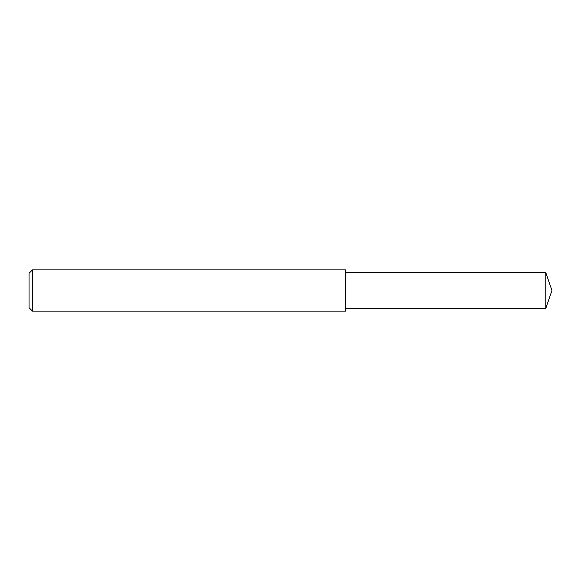 <?xml version="1.0" encoding="UTF-8"?>
<svg xmlns="http://www.w3.org/2000/svg" width="581" height="581" viewBox="0 0 581 581"><rect width="100%" height="100%" fill="white"/><g stroke="black" fill="none" stroke-linecap="round" stroke-linejoin="round"><path stroke-width="0.87" d="M32.492 311.14L29.05 307.698L29.05 273.302L32.492 269.86L345.542 269.86L345.542 311.14L32.492 311.14L32.492 269.86L345.542 269.86M545.791 272.612L345.542 272.612L545.791 272.612L545.791 308.388L551.95 290.5L545.791 272.612L551.95 290.5M29.05 273.302L32.492 269.86M345.542 308.388L545.791 308.388"/></g></svg>
